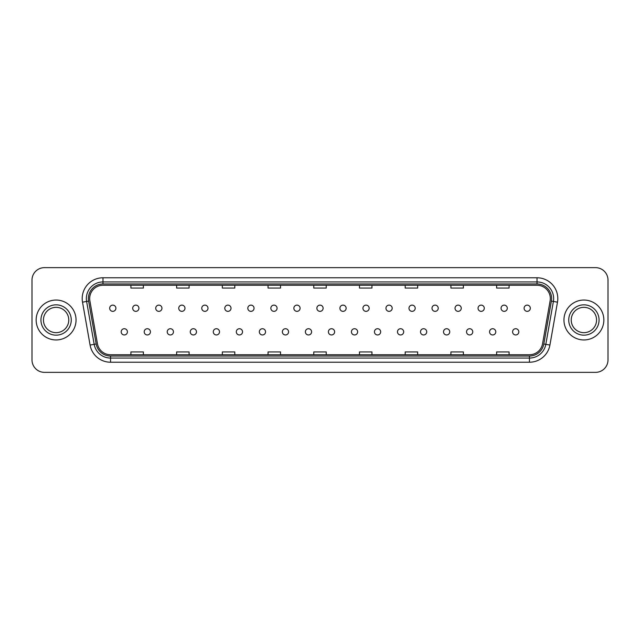 <?xml version="1.0" encoding="UTF-8"?>
<svg xmlns="http://www.w3.org/2000/svg" width="640" height="640" viewBox="0 0 640 640"><rect width="100%" height="100%" fill="white"/><g stroke="black" fill="none" stroke-linecap="round" stroke-linejoin="round"><path stroke-width="0.96" d="M144.208 331.848A3.12 3.12 0 0 0 147.328 334.96A3.12 3.12 0 0 0 150.44 331.848A3.12 3.12 0 0 0 147.328 328.728A3.12 3.12 0 0 0 144.208 331.848M167.232 331.848A3.12 3.12 0 0 0 170.352 334.96A3.12 3.12 0 0 0 173.464 331.848A3.12 3.12 0 0 0 170.352 328.728A3.12 3.12 0 0 0 167.232 331.848M190.256 331.848A3.12 3.12 0 0 0 193.368 334.96A3.12 3.12 0 0 0 196.488 331.848A3.12 3.12 0 0 0 193.368 328.728A3.12 3.12 0 0 0 190.256 331.848M213.28 331.848A3.12 3.12 0 0 0 216.392 334.96A3.12 3.12 0 0 0 219.512 331.848A3.12 3.12 0 0 0 216.392 328.728A3.12 3.12 0 0 0 213.28 331.848M236.304 331.848A3.12 3.12 0 0 0 239.416 334.96A3.12 3.12 0 0 0 242.536 331.848A3.12 3.12 0 0 0 239.416 328.728A3.12 3.12 0 0 0 236.304 331.848M259.328 331.848A3.12 3.12 0 0 0 262.44 334.96A3.12 3.12 0 0 0 265.56 331.848A3.12 3.12 0 0 0 262.44 328.728A3.12 3.12 0 0 0 259.328 331.848M282.352 331.848A3.12 3.12 0 0 0 285.464 334.96A3.12 3.12 0 0 0 288.584 331.848A3.12 3.12 0 0 0 285.464 328.728A3.12 3.12 0 0 0 282.352 331.848M305.368 331.848A3.12 3.12 0 0 0 308.488 334.96A3.12 3.12 0 0 0 311.608 331.848A3.12 3.12 0 0 0 308.488 328.728A3.12 3.12 0 0 0 305.368 331.848M328.392 331.848A3.12 3.12 0 0 0 331.512 334.96A3.12 3.12 0 0 0 334.632 331.848A3.12 3.12 0 0 0 331.512 328.728A3.12 3.12 0 0 0 328.392 331.848M351.416 331.848A3.12 3.12 0 0 0 354.536 334.96A3.12 3.12 0 0 0 357.648 331.848A3.12 3.12 0 0 0 354.536 328.728A3.12 3.12 0 0 0 351.416 331.848M374.44 331.848A3.12 3.12 0 0 0 377.56 334.96A3.12 3.12 0 0 0 380.672 331.848A3.12 3.12 0 0 0 377.56 328.728A3.12 3.12 0 0 0 374.44 331.848M397.464 331.848A3.12 3.12 0 0 0 400.584 334.96A3.12 3.12 0 0 0 403.696 331.848A3.12 3.12 0 0 0 400.584 328.728A3.12 3.12 0 0 0 397.464 331.848M420.488 331.848A3.12 3.12 0 0 0 423.608 334.96A3.12 3.12 0 0 0 426.72 331.848A3.12 3.12 0 0 0 423.608 328.728A3.12 3.12 0 0 0 420.488 331.848M443.512 331.848A3.12 3.12 0 0 0 446.632 334.96A3.12 3.12 0 0 0 449.744 331.848A3.12 3.12 0 0 0 446.632 328.728A3.12 3.12 0 0 0 443.512 331.848M466.536 331.848A3.12 3.12 0 0 0 469.648 334.96A3.12 3.12 0 0 0 472.768 331.848A3.12 3.12 0 0 0 469.648 328.728A3.12 3.12 0 0 0 466.536 331.848M489.56 331.848A3.12 3.12 0 0 0 492.672 334.96A3.12 3.12 0 0 0 495.792 331.848A3.12 3.12 0 0 0 492.672 328.728A3.12 3.12 0 0 0 489.56 331.848M512.584 331.848A3.12 3.12 0 0 0 515.696 334.96A3.12 3.12 0 0 0 518.816 331.848A3.12 3.12 0 0 0 515.696 328.728A3.12 3.12 0 0 0 512.584 331.848M121.184 331.848A3.12 3.12 0 0 0 124.304 334.96A3.12 3.12 0 0 0 127.416 331.848A3.12 3.12 0 0 0 124.304 328.728A3.12 3.12 0 0 0 121.184 331.848M132.696 308.24A3.12 3.12 0 0 0 135.816 311.352A3.12 3.12 0 0 0 138.928 308.24A3.12 3.12 0 0 0 135.816 305.12A3.12 3.12 0 0 0 132.696 308.24M155.72 308.24A3.12 3.12 0 0 0 158.84 311.352A3.12 3.12 0 0 0 161.952 308.24A3.12 3.12 0 0 0 158.84 305.12A3.12 3.12 0 0 0 155.72 308.24M178.744 308.24A3.12 3.12 0 0 0 181.856 311.352A3.12 3.12 0 0 0 184.976 308.24A3.12 3.12 0 0 0 181.856 305.12A3.12 3.12 0 0 0 178.744 308.24M201.768 308.24A3.12 3.12 0 0 0 204.88 311.352A3.12 3.12 0 0 0 208 308.24A3.12 3.12 0 0 0 204.88 305.12A3.12 3.12 0 0 0 201.768 308.24M224.792 308.24A3.12 3.12 0 0 0 227.904 311.352A3.12 3.12 0 0 0 231.024 308.24A3.12 3.12 0 0 0 227.904 305.12A3.12 3.12 0 0 0 224.792 308.24M247.816 308.24A3.12 3.12 0 0 0 250.928 311.352A3.12 3.12 0 0 0 254.048 308.24A3.12 3.12 0 0 0 250.928 305.12A3.12 3.12 0 0 0 247.816 308.24M270.84 308.24A3.12 3.12 0 0 0 273.952 311.352A3.12 3.12 0 0 0 277.072 308.24A3.12 3.12 0 0 0 273.952 305.12A3.12 3.12 0 0 0 270.84 308.24M293.856 308.24A3.12 3.12 0 0 0 296.976 311.352A3.12 3.12 0 0 0 300.096 308.24A3.12 3.12 0 0 0 296.976 305.12A3.12 3.12 0 0 0 293.856 308.24M316.88 308.24A3.12 3.12 0 0 0 320 311.352A3.12 3.12 0 0 0 323.12 308.24A3.12 3.12 0 0 0 320 305.12A3.12 3.12 0 0 0 316.88 308.24M339.904 308.24A3.12 3.12 0 0 0 343.024 311.352A3.12 3.12 0 0 0 346.144 308.24A3.12 3.12 0 0 0 343.024 305.12A3.12 3.12 0 0 0 339.904 308.24M362.928 308.24A3.12 3.12 0 0 0 366.048 311.352A3.12 3.12 0 0 0 369.16 308.24A3.12 3.12 0 0 0 366.048 305.12A3.12 3.12 0 0 0 362.928 308.24M385.952 308.24A3.12 3.12 0 0 0 389.072 311.352A3.12 3.12 0 0 0 392.184 308.24A3.12 3.12 0 0 0 389.072 305.12A3.12 3.12 0 0 0 385.952 308.24M408.976 308.24A3.12 3.12 0 0 0 412.096 311.352A3.12 3.12 0 0 0 415.208 308.24A3.12 3.12 0 0 0 412.096 305.12A3.12 3.12 0 0 0 408.976 308.24M432 308.24A3.12 3.12 0 0 0 435.12 311.352A3.12 3.12 0 0 0 438.232 308.24A3.12 3.12 0 0 0 435.12 305.12A3.12 3.12 0 0 0 432 308.24M455.024 308.24A3.12 3.12 0 0 0 458.144 311.352A3.12 3.12 0 0 0 461.256 308.24A3.12 3.12 0 0 0 458.144 305.12A3.12 3.12 0 0 0 455.024 308.24M478.048 308.24A3.12 3.12 0 0 0 481.16 311.352A3.12 3.12 0 0 0 484.28 308.24A3.12 3.12 0 0 0 481.16 305.12A3.12 3.12 0 0 0 478.048 308.24M501.072 308.24A3.12 3.12 0 0 0 504.184 311.352A3.12 3.12 0 0 0 507.304 308.24A3.12 3.12 0 0 0 504.184 305.12A3.12 3.12 0 0 0 501.072 308.24M524.096 308.24A3.12 3.12 0 0 0 527.208 311.352A3.12 3.12 0 0 0 530.328 308.24A3.12 3.12 0 0 0 527.208 305.12A3.12 3.12 0 0 0 524.096 308.24M109.672 308.24A3.12 3.12 0 0 0 112.792 311.352A3.12 3.12 0 0 0 115.904 308.24A3.12 3.12 0 0 0 112.792 305.12A3.12 3.12 0 0 0 109.672 308.24M36.152 320A19.952 19.952 0 0 0 56.104 339.952A19.952 19.952 0 0 0 76.048 320A19.952 19.952 0 0 0 56.104 300.048A19.952 19.952 0 0 0 36.152 320A19.952 19.952 0 0 0 56.104 339.952A19.952 19.952 0 0 0 76.048 320A19.952 19.952 0 0 0 56.104 300.048A19.952 19.952 0 0 0 36.152 320M563.952 320A19.952 19.952 0 0 0 583.896 339.952A19.952 19.952 0 0 0 603.848 320A19.952 19.952 0 0 0 583.896 300.048A19.952 19.952 0 0 0 563.952 320A19.952 19.952 0 0 0 583.896 339.952A19.952 19.952 0 0 0 603.848 320A19.952 19.952 0 0 0 583.896 300.048A19.952 19.952 0 0 0 563.952 320M89.68 298.552A13.296 13.296 0 0 1 102.984 285.256L537.016 285.256A13.296 13.296 0 0 1 550.112 300.864L542.552 343.752A13.296 13.296 0 0 1 529.456 354.744L110.544 354.744A13.296 13.296 0 0 1 97.448 343.752L89.888 300.864A13.296 13.296 0 0 1 89.68 298.552M88.392 298.552A14.592 14.592 0 0 0 88.616 301.088L96.176 343.976A14.592 14.592 0 0 0 110.544 356.032L529.456 356.032A14.592 14.592 0 0 0 543.824 343.976L551.384 301.088A14.592 14.592 0 0 0 537.016 283.968L102.984 283.968A14.592 14.592 0 0 0 88.392 298.552M82.52 302.168A20.776 20.776 0 0 1 102.984 277.776L537.016 277.776A20.776 20.776 0 0 1 557.48 302.168L549.92 345.056A20.776 20.776 0 0 1 529.456 362.224L110.544 362.224A20.776 20.776 0 0 1 90.08 345.056L82.52 302.168L86.608 301.44A16.624 16.624 0 0 1 102.984 281.936L537.016 281.936A16.624 16.624 0 0 1 553.392 301.44L545.824 344.328A16.624 16.624 0 0 1 529.456 358.064L110.544 358.064A16.624 16.624 0 0 1 94.176 344.328L86.608 301.44A16.624 16.624 0 0 1 86.36 298.552M608 280.104A12.464 12.464 0 0 0 595.536 267.64L44.464 267.64A12.464 12.464 0 0 0 32 280.104L32 359.896A12.464 12.464 0 0 0 44.464 372.36L595.536 372.36A12.464 12.464 0 0 0 608 359.896L608 280.104L608 359.896M313.768 285.256L313.768 288.072L326.232 288.072L326.232 285.256M268.048 285.256L268.048 288.072L280.52 288.072L280.52 285.256M222.336 285.256L222.336 288.072L234.808 288.072L234.808 285.256M176.624 285.256L176.624 288.072L189.088 288.072L189.088 285.256M130.912 285.256L130.912 288.072L143.376 288.072L143.376 285.256M359.48 285.256L359.48 288.072L371.952 288.072L371.952 285.256M405.192 285.256L405.192 288.072L417.664 288.072L417.664 285.256M450.912 285.256L450.912 288.072L463.376 288.072L463.376 285.256M496.624 285.256L496.624 288.072L509.088 288.072L509.088 285.256M326.232 354.744L326.232 351.928L313.768 351.928L313.768 354.744M280.52 354.744L280.52 351.928L268.048 351.928L268.048 354.744M234.808 354.744L234.808 351.928L222.336 351.928L222.336 354.744M189.088 354.744L189.088 351.928L176.624 351.928L176.624 354.744M143.376 354.744L143.376 351.928L130.912 351.928L130.912 354.744M371.952 354.744L371.952 351.928L359.48 351.928L359.48 354.744M417.664 354.744L417.664 351.928L405.192 351.928L405.192 354.744M463.376 354.744L463.376 351.928L450.912 351.928L450.912 354.744M509.088 354.744L509.088 351.928L496.624 351.928L496.624 354.744M32 280.104L32 359.896M595.536 267.64L44.464 267.64M44.464 372.36L595.536 372.36M68.768 320A12.664 12.664 0 0 0 56.104 307.336A12.664 12.664 0 0 0 43.44 320A12.664 12.664 0 0 0 56.104 332.664A12.664 12.664 0 0 0 68.768 320A12.664 12.664 0 0 1 56.104 332.664A12.664 12.664 0 0 1 43.44 320M596.56 320A12.664 12.664 0 0 0 583.896 307.336A12.664 12.664 0 0 0 571.232 320A12.664 12.664 0 0 0 583.896 332.664A12.664 12.664 0 0 0 596.56 320A12.664 12.664 0 0 1 583.896 332.664A12.664 12.664 0 0 1 571.232 320M537.016 277.776L537.016 283.968M86.608 301.44L88.616 301.088M110.544 362.224L110.544 356.032M529.456 356.032L529.456 362.224M543.824 343.976L549.92 345.056M90.08 345.056L96.176 343.976M551.384 301.088L557.48 302.168M102.984 277.776L102.984 283.968M71.264 320A15.16 15.16 0 0 0 56.104 304.84A15.16 15.16 0 0 0 40.944 320A15.16 15.16 0 0 0 56.104 335.16A15.16 15.16 0 0 0 71.264 320M599.056 320A15.16 15.16 0 0 0 583.896 304.84A15.16 15.16 0 0 0 568.736 320A15.16 15.16 0 0 0 583.896 335.16A15.16 15.16 0 0 0 599.056 320"/></g></svg>
